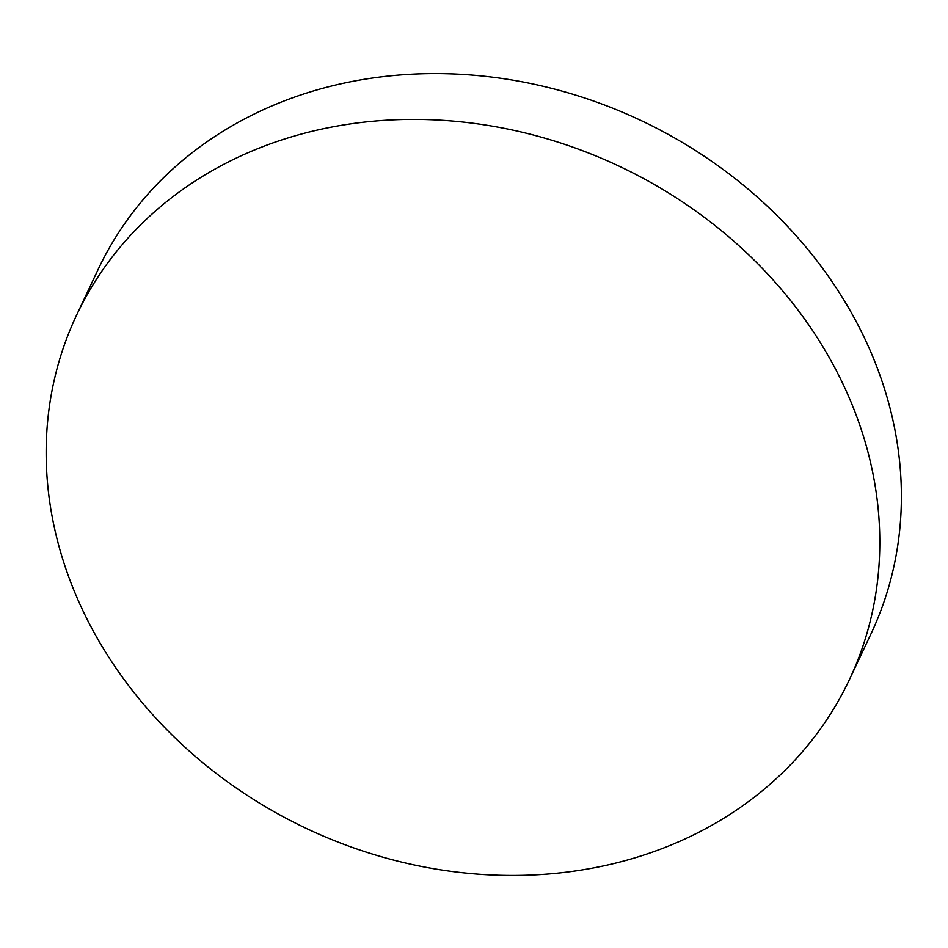 <?xml version="1.0" encoding="UTF-8"?>
<svg xmlns="http://www.w3.org/2000/svg" width="948" height="948" viewBox="0 0 948 948"><rect width="100%" height="100%" fill="white"/><g stroke="black" fill="none" stroke-linecap="round" stroke-linejoin="round"><path stroke-width="1.42" d="M76.527 315.281L98.118 269.481A427.228 366.212 25.2 0 1 282.492 101.602A427.228 366.212 25.2 0 1 849.112 308.799A427.228 366.212 25.2 0 1 871.034 633.75L849.444 679.55A427.228 366.212 25.2 0 1 665.069 847.429A427.228 366.212 25.2 0 1 186.815 748.873A427.228 366.212 25.2 0 1 76.527 315.281A427.228 366.212 25.2 0 1 260.901 147.402A427.228 366.212 25.2 0 1 739.156 245.959A427.228 366.212 25.2 0 1 849.444 679.55"/></g></svg>
